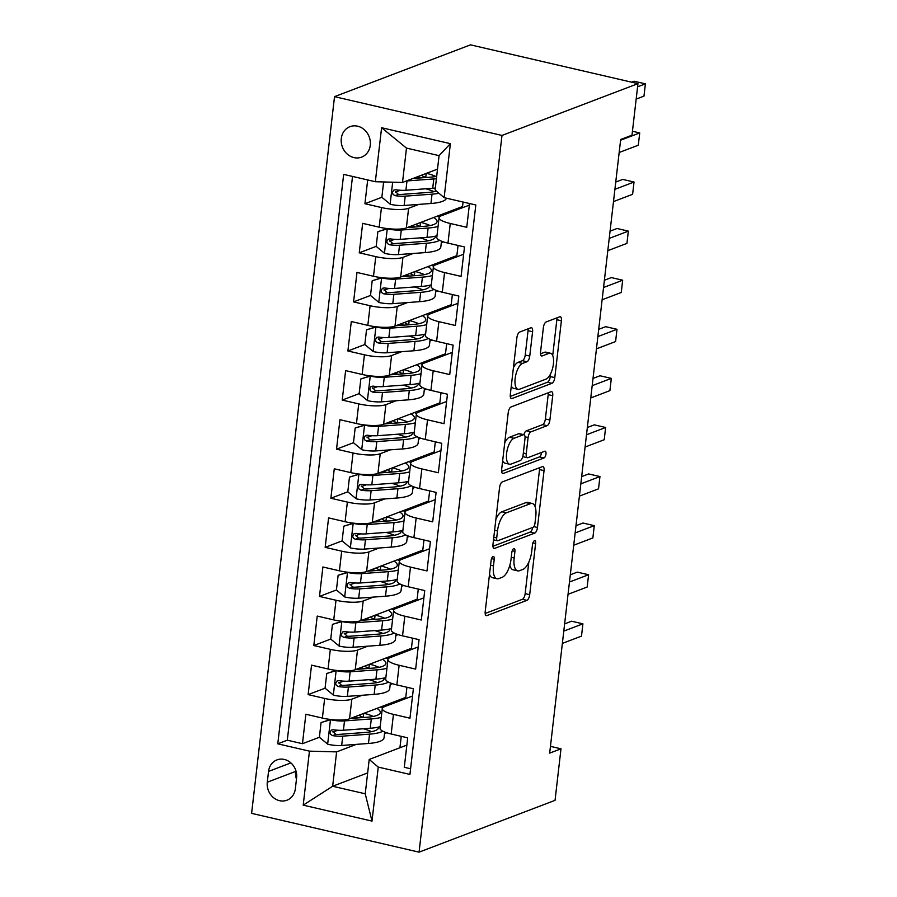 <?xml version="1.0" encoding="UTF-8"?>
<svg xmlns="http://www.w3.org/2000/svg" width="897" height="897" viewBox="0 0 897 897"><rect width="100%" height="100%" fill="white"/><g stroke="black" fill="none" stroke-linecap="round" stroke-linejoin="round"><path stroke-width="1.35" d="M493.07 556.476A3.498 1.435 103 0 0 491.119 560.446L485.199 611.642A5.001 2.052 103 0 0 486.297 615.656A5.001 2.052 103 0 0 486.869 615.611L526.909 600.351A5.001 2.052 103 0 0 529.69 594.689L535.61 543.492A3.498 1.435 103 0 0 534.847 540.678A3.498 1.435 103 0 0 534.444 540.712A3.498 1.435 103 0 0 532.504 544.681L531.73 551.307A16 6.559 103 0 1 522.828 569.438L519.498 570.705A16 6.559 103 0 1 517.67 570.873A16 6.559 103 0 1 514.16 558.001L514.923 551.375A3.498 1.435 103 0 0 514.16 548.56A3.498 1.435 103 0 0 513.757 548.594A3.498 1.435 103 0 0 511.817 552.563L511.043 559.19A16 6.559 103 0 1 502.141 577.32L498.81 578.587A16 6.559 103 0 1 496.983 578.756A16 6.559 103 0 1 493.473 565.884L494.236 559.257A3.498 1.435 103 0 0 493.473 556.443A3.498 1.435 103 0 0 493.07 556.476M341.297 138.553A16.303 14.33 -110.9 0 0 347.027 153.88A16.303 14.33 -110.9 0 0 361.581 157.132A16.303 14.33 -110.9 0 0 370.27 145.258A16.303 14.33 -110.9 0 0 364.541 129.919A16.303 14.33 -110.9 0 0 349.976 126.668A16.303 14.33 -110.9 0 0 341.297 138.553M532.583 331.733A5.001 2.052 103 0 0 531.484 327.708A5.001 2.052 103 0 0 530.912 327.764L519.677 332.047A5.001 2.052 103 0 0 516.896 337.709L510.315 394.568A5.001 2.052 103 0 0 511.413 398.593A5.001 2.052 103 0 0 511.985 398.537L552.025 383.288A5.001 2.052 103 0 0 554.806 377.615L561.387 320.756A5.001 2.052 103 0 0 560.289 316.742A5.001 2.052 103 0 0 559.717 316.787L546.15 321.956A5.001 2.052 103 0 0 543.369 327.629L540.555 351.96A5.001 2.052 103 0 0 541.642 355.986A5.001 2.052 103 0 0 542.214 355.93L548.942 353.362A13.377 5.483 103 0 1 550.478 353.227A13.377 5.483 103 0 1 553.157 365.729A13.377 5.483 103 0 1 545.959 379.139L519.61 389.186A13.377 5.483 103 0 1 518.074 389.32A13.377 5.483 103 0 1 515.394 376.818A13.377 5.483 103 0 1 522.592 363.408L526.976 361.738A5.001 2.052 103 0 0 529.757 356.064L532.583 331.733L528.053 330.69A5.001 2.052 103 0 0 528.086 328.84M419.067 852.15L555.041 800.348L560.995 748.804L549.67 753.121L620.668 139.506L631.993 135.189L637.958 83.645L501.984 135.447L419.067 852.15L251.609 813.355L334.525 96.652L501.984 135.447M502.342 481.902A5.001 2.052 103 0 0 499.562 487.564L492.98 544.423A5.001 2.052 103 0 0 494.079 548.448A5.001 2.052 103 0 0 494.639 548.392L534.69 533.132A5.001 2.052 103 0 0 537.471 527.47L544.042 470.611A5.001 2.052 103 0 0 542.954 466.586A5.001 2.052 103 0 0 542.382 466.642L502.342 481.902M501.647 469.49L508.229 412.631A5.001 2.052 103 0 1 511.01 406.969L551.05 391.72A5.001 2.052 103 0 1 551.621 391.664A5.001 2.052 103 0 1 552.72 395.689L549.895 420.02A5.001 2.052 103 0 1 547.114 425.683L530.878 431.872A5.001 2.052 103 0 0 528.098 437.534L526.225 453.68A5.001 2.052 103 0 0 527.324 457.705A5.001 2.052 103 0 0 527.896 457.649L544.804 451.213A3.498 1.435 103 0 1 545.197 451.169A3.498 1.435 103 0 1 545.903 454.443A3.498 1.435 103 0 1 544.019 457.952L503.318 473.47A5.001 2.052 103 0 1 502.746 473.515A5.001 2.052 103 0 1 501.647 469.49M367.68 179.938L364.933 203.72L381.864 197.273L390.341 204.303A13.5 3.274 6.6 0 0 404.143 205.48L430.952 203.496A38.963 9.441 6.6 0 0 446.437 198.181M400.286 190.242L395.476 192.081M418.854 204.381L408.617 208.283A20.373 4.934 -173.4 0 1 381.449 207.543L379.184 227.176L362.657 223.353L359.248 252.808L376.179 246.361M394.613 239.331L389.803 241.17M413.169 253.481L402.944 257.372A20.373 4.934 -173.4 0 1 375.776 256.632L373.5 276.265L356.984 272.441L353.575 301.897L370.506 295.449M388.928 288.43L384.118 290.258M407.496 302.569L397.259 306.46A20.373 4.934 -173.4 0 1 370.091 305.72L367.826 325.364L351.299 321.53L347.89 350.985L364.821 344.538L373.309 351.579A13.5 3.274 6.6 0 0 387.1 352.745L413.909 350.761A38.963 9.441 6.6 0 0 429.461 345.11L430.134 339.335M383.254 337.519L378.444 339.346M401.811 351.658L391.585 355.548A20.373 4.934 -173.4 0 1 364.417 354.808L362.141 374.453L345.625 370.618L342.217 400.073L359.148 393.626M377.57 386.607L372.76 388.435M396.138 400.746L385.901 404.637A20.373 4.934 -173.4 0 1 358.733 403.897L356.457 423.541L339.941 419.706L336.532 449.162L353.463 442.714L361.94 449.756A13.5 3.274 6.6 0 0 375.742 450.922L402.551 448.937A38.963 9.441 6.6 0 0 418.103 443.286L418.776 437.512M371.885 435.695L367.086 437.523M390.453 449.834L380.227 453.736A20.373 4.934 -173.4 0 1 353.048 452.996L350.783 472.629L334.267 468.795L330.858 498.25L347.778 491.803M366.211 484.784L361.401 486.611M384.768 498.923L374.542 502.825A20.373 4.934 -173.4 0 1 347.374 502.085L345.098 521.718L328.582 517.894L325.174 547.338L342.105 540.891M360.527 533.872L355.717 535.7M379.095 548.011L368.858 551.913A20.373 4.934 -173.4 0 1 341.69 551.173L339.425 570.806L322.898 566.982L319.489 596.438L336.42 589.979L344.908 597.021A13.5 3.274 6.6 0 0 358.699 598.187L385.508 596.202A38.963 9.441 6.6 0 0 401.071 590.551L401.733 584.777M354.853 582.96L350.043 584.788M373.41 597.099L363.184 601.001A20.373 4.934 -173.4 0 1 336.016 600.261L333.74 619.894L317.224 616.071L313.815 645.526L330.746 639.068M349.168 632.049L344.358 633.887M367.736 646.188L357.499 650.09A20.373 4.934 -173.4 0 1 330.331 649.35L328.067 668.983L311.539 665.159L308.131 694.614L324.658 698.438A20.373 4.934 6.6 0 0 351.826 699.178L362.052 695.276M343.495 681.137L338.685 682.976M336.88 670.463L326.766 673.468L325.062 688.19L308.131 694.614M410.591 768.751L404.289 767.294L407.698 737.839L391.17 734.004A20.373 4.934 6.6 0 1 380.003 728.218L382.279 708.574A20.373 4.934 6.6 0 0 393.447 714.371L409.963 718.194L413.371 688.75L396.855 684.916A20.373 4.934 6.6 0 1 385.688 679.119L387.953 659.486A20.373 4.934 -173.4 0 1 390.094 657.636L418.215 646.916M387.953 659.486A20.373 4.934 -173.4 0 0 399.131 665.282L415.647 669.106L419.056 639.662L402.54 635.827A20.373 4.934 6.6 0 1 391.361 630.03L393.637 610.397A20.373 4.934 -173.4 0 1 395.768 608.547L423.9 597.828M393.637 610.397A20.373 4.934 -173.4 0 0 404.805 616.194L421.332 620.018L424.73 590.562L408.213 586.739A20.373 4.934 6.6 0 1 397.046 580.942L399.311 561.309A20.373 4.934 -173.4 0 1 401.452 559.459L429.573 548.74M399.311 561.309A20.373 4.934 -173.4 0 0 410.49 567.106L427.006 570.929L430.414 541.474L413.898 537.651A20.373 4.934 6.6 0 1 402.719 531.854L404.995 512.221A20.373 4.934 -173.4 0 1 407.126 510.371L435.258 499.651M404.995 512.221A20.373 4.934 -173.4 0 0 416.163 518.018L432.69 521.841L436.099 492.386L419.572 488.562A20.373 4.934 6.6 0 1 408.404 482.765L410.669 463.132A20.373 4.934 -173.4 0 1 412.811 461.282L440.932 450.563M410.669 463.132A20.373 4.934 -173.4 0 0 421.848 468.929L438.364 472.753L441.773 443.297L425.256 439.474A20.373 4.934 6.6 0 1 414.078 433.677L416.354 414.044A20.373 4.934 -173.4 0 1 418.484 412.194L446.616 401.475M416.354 414.044A20.373 4.934 -173.4 0 0 427.521 419.841L444.049 423.664L447.457 394.209L430.93 390.386A20.373 4.934 6.6 0 1 419.762 384.589L422.038 364.956A20.373 4.934 -173.4 0 1 424.169 363.106L452.29 352.386M422.038 364.956A20.373 4.934 -173.4 0 0 433.206 370.753L449.722 374.576L453.131 345.121L436.615 341.297A20.373 4.934 6.6 0 1 425.436 335.5L427.712 315.867A20.373 4.934 -173.4 0 1 429.842 314.006L457.975 303.298M427.712 315.867A20.373 4.934 -173.4 0 0 438.891 321.653L455.407 325.488L458.816 296.032L442.299 292.209A20.373 4.934 6.6 0 1 431.121 286.412L433.397 266.779A20.373 4.934 -173.4 0 1 435.527 264.918L463.648 254.21M433.397 266.779A20.373 4.934 -173.4 0 0 444.564 272.565L461.08 276.399L464.489 246.944L447.973 243.121A20.373 4.934 6.6 0 1 436.805 237.324L439.07 217.679A20.373 4.934 -173.4 0 1 441.212 215.829L469.333 205.121M379.184 227.176A20.373 4.934 6.6 0 0 406.352 227.916L462.549 206.512L463.065 202.038M373.5 276.265A20.373 4.934 6.6 0 0 400.667 277.005L456.876 255.6L458.042 245.453M441.313 242.751L443.555 241.898M367.826 325.364A20.373 4.934 6.6 0 0 394.994 326.093L451.191 304.688L452.368 294.541M435.628 291.85L437.882 290.987M362.141 374.453A20.373 4.934 6.6 0 0 389.309 375.193L445.506 353.777L446.684 343.629M429.943 340.938L432.197 340.075M356.457 423.541A20.373 4.934 6.6 0 0 383.624 424.281L439.833 402.865L441.01 392.718M424.27 390.027L426.512 389.163M350.783 472.629A20.373 4.934 6.6 0 0 377.951 473.369L434.148 451.953L435.325 441.806M418.585 439.115L420.839 438.252M345.098 521.718A20.373 4.934 6.6 0 0 372.266 522.458L428.474 501.042L429.652 490.894M412.912 488.203L415.154 487.34M339.425 570.806A20.373 4.934 6.6 0 0 366.593 571.546L422.79 550.13L423.967 539.983M407.227 537.292L409.481 536.44M333.74 619.894A20.373 4.934 6.6 0 0 360.908 620.634L417.116 599.218L418.282 589.071M401.553 586.38L403.796 585.528M328.067 668.983A20.373 4.934 6.6 0 0 355.234 669.723L411.431 648.307L412.609 638.159M395.869 635.468L398.122 634.616M295.348 788.71L296.604 777.912A15.787 13.881 -110.9 0 0 291.054 763.055A15.787 13.881 -110.9 0 0 276.949 759.905A15.787 13.881 -110.9 0 0 268.539 771.409L267.295 782.218A15.787 13.881 -110.9 0 0 272.834 797.074A15.787 13.881 -110.9 0 0 286.939 800.214A15.787 13.881 -110.9 0 0 295.348 788.71M375.338 181.721L381.595 127.722L450.384 143.655L444.138 197.654L435.101 190.007L439.07 155.641L406.487 148.095L402.506 182.461L375.338 181.721L343.663 174.377L277.778 743.815L309.454 751.148L336.622 751.888L356.378 744.364M444.138 197.654L475.814 204.987L409.929 774.425L378.254 767.092L371.997 821.091L303.208 805.147L309.454 751.148M390.184 684.557L392.438 683.705M352.521 176.429L287.298 740.193L302.457 743.703L305.866 714.247L322.382 718.071A20.373 4.934 6.6 0 0 349.55 718.811L405.758 697.395L406.924 687.248M412.53 696.005L384.409 706.724A20.373 4.934 6.6 0 0 382.279 708.574M439.07 217.679A20.373 4.934 -173.4 0 0 450.249 223.476L466.765 227.311L469.512 203.529M330.331 649.35L313.815 645.526M336.016 600.261L319.489 596.438M341.69 551.173L325.174 547.338M347.374 502.085L330.858 498.25M353.048 452.996L336.532 449.162M358.733 403.897L342.217 400.073M364.417 354.808L347.89 350.985M370.091 305.72L353.575 301.897M375.776 256.632L359.248 252.808M381.449 207.543L364.933 203.72M402.506 182.461L437.512 169.118M384.51 733.645L386.753 732.793M336.622 751.888L332.652 786.254L365.236 793.8L369.216 759.445L378.254 767.092M367.647 772.922L332.652 786.254L303.208 805.147M401.251 736.336L399.927 747.739M406.857 745.104L369.216 759.445M637.958 83.645L470.499 44.85L334.525 96.652M560.995 748.804L550.455 746.36M461.921 207.936L462.067 206.691M456.237 257.035L456.382 255.78M450.563 306.124L450.709 304.868M444.878 355.212L445.024 353.956M439.205 404.3L439.351 403.045M433.52 453.389L433.666 452.144M427.847 502.477L427.981 501.232M422.162 551.565L422.308 550.321M416.477 600.654L416.623 599.409M410.804 649.742L410.949 648.497M405.119 698.83L405.265 697.586M363.274 717.275L363.722 713.418M386.372 732.658L384.566 733.152M384.891 733.219L385.015 732.176M388.121 705.311L388.266 704.055M337.81 730.225L333 732.064M331.195 719.562L321.081 722.556L319.377 737.278L302.457 743.703M287.298 740.193L277.778 743.815M392.045 683.57L390.576 684.131L390.7 683.088M393.805 656.223L393.951 654.967M368.947 668.187L369.396 664.329M397.73 634.482L395.925 634.975M374.632 619.098L375.081 615.241M396.261 635.042L396.373 633.988M399.49 607.134L399.625 605.879M403.415 585.393L401.609 585.876M380.317 570.01L380.754 566.142M401.934 585.954L402.058 584.9M405.164 558.046L405.309 556.79M409.088 536.305L407.283 536.787M385.99 520.922L386.439 517.053M407.619 536.866L407.743 535.812M410.848 508.958L410.994 507.702M414.773 487.217L412.968 487.699M391.675 471.833L392.124 467.965M413.293 487.777L413.416 486.723M416.522 459.858L416.668 458.614M420.446 438.128L418.641 438.611M397.349 422.745L397.797 418.877M418.977 438.689L419.101 437.635M422.207 410.77L422.352 409.525M426.131 389.04L424.326 389.522M403.033 373.657L403.482 369.788M424.651 389.601L424.774 388.547M427.88 361.682L428.026 360.437M431.805 339.952L430.011 340.434M408.707 324.557L409.155 320.7M430.336 340.512L430.459 339.458M433.565 312.593L433.711 311.349M437.489 290.863L435.684 291.346M414.392 275.469L414.84 271.612M436.009 291.424L436.133 290.37M439.25 263.505L439.384 262.26M443.163 241.775L441.369 242.257M420.076 226.38L420.514 222.523M441.694 242.336L441.817 241.282M444.923 214.417L445.069 213.172M425.75 177.292L426.198 173.435M365.236 793.8L371.997 821.091M381.595 127.722L406.487 148.095M450.384 143.655L439.07 155.641M295.752 770.288L295.618 771.42A15.787 13.881 -110.9 0 0 296.47 779.044M489.527 574.282A16 6.559 103 0 0 492.453 577.702L496.983 578.756M509.866 565.144A16 6.559 103 0 0 513.14 569.819L517.67 570.873M485.165 613.481L522.379 599.308A5.001 2.052 103 0 0 525.16 593.635L528.815 562.094M535.195 506.917L539.523 469.568A5.001 2.052 103 0 0 539.557 467.718M492.935 546.273L530.161 532.089A5.001 2.052 103 0 0 532.784 527.414M496.703 537.931A3.498 1.435 103 0 0 497.476 540.745A3.498 1.435 103 0 0 497.869 540.712L533.02 527.324A3.498 1.435 103 0 0 534.971 523.355L535.778 516.369A16 6.559 103 0 0 532.269 503.497A16 6.559 103 0 0 530.441 503.666L506.413 512.815A16 6.559 103 0 0 497.51 530.946L496.703 537.931L493.81 537.258M532.269 503.497L527.739 502.443A16 6.559 103 0 0 525.911 502.612L530.441 503.666M495.906 519.116A16 6.559 103 0 1 501.894 511.772L525.911 502.612M504.719 442.905A13.377 5.483 103 0 1 509.507 437.243L514.026 438.297A13.377 5.483 103 0 0 506.839 451.707A13.377 5.483 103 0 0 509.518 464.209A13.377 5.483 103 0 0 511.043 464.074L520.338 460.531A5.001 2.052 103 0 0 523.119 454.869L524.98 438.723A5.001 2.052 103 0 0 523.882 434.697A5.001 2.052 103 0 1 526.348 430.829L542.595 424.64A5.001 2.052 103 0 0 545.376 418.966L548.19 394.635A5.001 2.052 103 0 0 548.224 392.785M522.772 456.651A5.001 2.052 103 0 0 522.805 456.651L527.324 457.705M501.614 471.34L539.501 456.909A3.498 1.435 103 0 0 541.485 452.469M502.668 460.654A13.377 5.483 103 0 0 504.989 463.166L509.518 464.209M509.507 437.243L518.791 433.711A5.001 2.052 103 0 1 519.363 433.655L523.882 434.697A5.001 2.052 103 0 0 523.321 434.753L514.026 438.297M513.42 367.725A13.377 5.483 103 0 1 518.062 362.354L522.458 360.684A5.001 2.052 103 0 0 525.238 355.021L528.053 330.69M511.312 385.979A13.377 5.483 103 0 0 513.555 388.278L518.074 389.32M550.478 353.227L545.948 352.173A13.377 5.483 103 0 0 544.423 352.319L548.942 353.362M540.51 353.81L544.423 352.319M552.709 355.526L556.858 319.713A5.001 2.052 103 0 0 556.891 317.863M510.281 396.418L547.495 382.234A5.001 2.052 103 0 0 550.276 376.572L550.601 373.78M319.377 737.278L327.865 744.286A13.5 3.274 6.6 0 0 341.667 745.463L368.465 743.467A38.963 9.441 6.6 0 0 384.028 737.816L384.69 732.042M371.582 731.649A32.348 7.838 6.6 0 0 363.319 728.768M330.701 719.742A13.5 3.274 6.6 0 0 344.504 720.919L371.313 718.923A38.963 9.441 6.6 0 0 381.259 717.331M382.425 708.103A38.963 9.441 6.6 0 0 380.418 707.049M350.48 718.452L367.378 717.208A32.348 7.838 6.6 0 0 380.294 712.51A32.348 7.838 6.6 0 0 376.897 708.395M321.081 722.556L330.657 719.495M562.363 643.396L581.503 636.108L582.915 623.83L571.602 621.206L564.628 623.875M359.26 715.111A9.419 2.287 6.6 0 0 363.969 717.454M358.419 717.869A16.045 3.891 -173.4 0 1 355.234 716.647M380.182 726.648A38.963 9.441 -173.4 0 1 370.226 728.252L343.428 730.236A13.5 3.274 -173.4 0 1 333.303 729.754L331.329 730.08L329.961 732.479L330.567 734.396L332.619 735.641A13.5 3.274 6.6 0 0 342.744 736.134L369.553 734.15A38.963 9.441 6.6 0 0 382.828 731.201M378.5 727.097A32.348 7.838 -173.4 0 1 378.534 727.725A32.348 7.838 -173.4 0 1 365.617 732.423L338.808 734.408A6.873 1.671 -173.4 0 1 335.882 734.396L332.922 731.47M373.343 716.434A32.348 7.838 6.6 0 0 364.07 713.283M582.915 623.83L563.787 631.118M325.062 688.19L333.549 695.197A13.5 3.274 6.6 0 0 347.341 696.364L374.15 694.379A38.963 9.441 6.6 0 0 389.702 688.728L390.374 682.953M377.256 682.561A32.348 7.838 6.6 0 0 368.992 679.679M336.386 670.653A13.5 3.274 6.6 0 0 350.178 671.819L376.987 669.835A38.963 9.441 6.6 0 0 386.943 668.231M388.109 659.015A38.963 9.441 6.6 0 0 386.102 657.961M356.165 669.364L373.051 668.119A32.348 7.838 6.6 0 0 385.968 663.421A32.348 7.838 6.6 0 0 382.582 659.306M326.766 673.468L336.341 670.407M568.048 594.307L587.176 587.019L588.6 574.742L577.287 572.118L570.301 574.786M364.944 666.023A9.419 2.287 6.6 0 0 369.642 668.366M364.104 668.781A16.045 3.891 -173.4 0 1 360.919 667.559M385.867 677.56A38.963 9.441 -173.4 0 1 375.91 679.164L349.101 681.148A13.5 3.274 -173.4 0 1 338.976 680.666L337.014 680.991L335.635 683.391L336.24 685.308L338.292 686.553A13.5 3.274 6.6 0 0 348.417 687.046L375.226 685.061A38.963 9.441 6.6 0 0 388.513 682.101M384.174 678.009A32.348 7.838 -173.4 0 1 384.208 678.637A32.348 7.838 -173.4 0 1 371.291 683.335L344.493 685.319A6.873 1.671 -173.4 0 1 341.555 685.308L338.606 682.382M379.027 667.346A32.348 7.838 6.6 0 0 369.755 664.195M588.6 574.742L569.46 582.03M342.553 621.374L332.439 624.379L330.735 639.101L339.223 646.109A13.5 3.274 6.6 0 0 353.026 647.275L379.835 645.291A38.963 9.441 6.6 0 0 395.386 639.639L396.059 633.865M382.941 633.473A32.348 7.838 6.6 0 0 374.677 630.591M342.06 621.565A13.5 3.274 6.6 0 0 355.862 622.731L382.671 620.746A38.963 9.441 6.6 0 0 392.617 619.143M393.794 609.926A38.963 9.441 6.6 0 0 391.776 608.872M361.839 620.276L378.736 619.031A32.348 7.838 6.6 0 0 391.653 614.333A32.348 7.838 6.6 0 0 388.255 610.218M332.439 624.379L342.015 621.318M573.721 545.219L592.861 537.931L594.274 525.653L582.96 523.029L575.986 525.687M370.629 616.934A9.419 2.287 6.6 0 0 375.327 619.278M369.777 619.692A16.045 3.891 -173.4 0 1 366.604 618.47M391.541 628.472A38.963 9.441 -173.4 0 1 381.595 630.075L354.786 632.06A13.5 3.274 -173.4 0 1 344.661 631.578L342.688 631.903L341.32 634.302L341.925 636.22L343.977 637.464A13.5 3.274 6.6 0 0 354.102 637.958L380.911 635.962A38.963 9.441 6.6 0 0 394.187 633.013M389.859 628.909A32.348 7.838 -173.4 0 1 389.892 629.548A32.348 7.838 -173.4 0 1 376.975 634.246L350.166 636.231A6.873 1.671 -173.4 0 1 347.24 636.22L344.28 633.282M384.701 618.257A32.348 7.838 6.6 0 0 375.428 615.107M594.274 525.653L575.145 532.941M388.625 584.384A32.348 7.838 6.6 0 0 380.362 581.503M348.238 572.286L347.744 572.477A13.5 3.274 6.6 0 0 361.536 573.643L388.345 571.658A38.963 9.441 6.6 0 0 398.302 570.055M399.468 560.838A38.963 9.441 6.6 0 0 397.461 559.784M367.523 571.187L384.421 569.943A32.348 7.838 6.6 0 0 397.326 565.245A32.348 7.838 6.6 0 0 393.94 561.13M347.744 572.477L338.124 575.291L336.42 590.013M338.124 575.291L347.7 572.23M579.406 496.131L598.534 488.831L599.958 476.565L588.645 473.941L581.66 476.599M376.303 567.846A9.419 2.287 6.6 0 0 381.001 570.189M375.462 570.604A16.045 3.891 -173.4 0 1 372.277 569.382M397.225 579.384A38.963 9.441 -173.4 0 1 387.269 580.987L360.459 582.972A13.5 3.274 -173.4 0 1 350.335 582.478L348.372 582.815L347.004 585.214L347.599 587.131L349.662 588.376A13.5 3.274 6.6 0 0 359.775 588.858L386.585 586.873A38.963 9.441 6.6 0 0 399.871 583.925M395.532 579.821A32.348 7.838 -173.4 0 1 395.566 580.46A32.348 7.838 -173.4 0 1 382.649 585.158L355.851 587.143A6.873 1.671 -173.4 0 1 352.913 587.131L349.965 584.194M390.386 569.169A32.348 7.838 6.6 0 0 381.113 566.007M599.958 476.565L580.819 483.853M353.911 523.198L343.809 526.203L342.105 540.925L350.581 547.932A13.5 3.274 6.6 0 0 364.384 549.099L391.193 547.114A38.963 9.441 6.6 0 0 406.745 541.463L407.417 535.688M394.299 535.296A32.348 7.838 6.6 0 0 386.035 532.414M353.429 523.388A13.5 3.274 6.6 0 0 367.221 524.554L394.03 522.57A38.963 9.441 6.6 0 0 403.986 520.966M405.152 511.75A38.963 9.441 6.6 0 0 403.134 510.696M373.208 522.099L390.094 520.854A32.348 7.838 6.6 0 0 403.011 516.156A32.348 7.838 6.6 0 0 399.613 512.041M343.809 526.203L353.384 523.142M585.079 447.042L604.219 439.743L605.632 427.477L594.319 424.853L587.344 427.51M381.987 518.758A9.419 2.287 6.6 0 0 386.685 521.101M381.135 521.516A16.045 3.891 -173.4 0 1 377.962 520.294M402.899 530.295A38.963 9.441 -173.4 0 1 392.953 531.899L366.144 533.883A13.5 3.274 -173.4 0 1 356.019 533.39L354.046 533.726L352.678 536.126L353.283 538.043L355.335 539.288A13.5 3.274 6.6 0 0 365.46 539.77L392.269 537.785A38.963 9.441 6.6 0 0 405.556 534.836M401.217 530.732A32.348 7.838 -173.4 0 1 401.251 531.372A32.348 7.838 -173.4 0 1 388.334 536.07L361.525 538.054A6.873 1.671 -173.4 0 1 358.598 538.043L355.649 535.105M396.059 520.081A32.348 7.838 6.6 0 0 386.798 516.919M605.632 427.477L586.503 434.765M359.596 474.109L349.482 477.114L347.778 491.836L356.266 498.844A13.5 3.274 6.6 0 0 370.057 500.01L396.866 498.026A38.963 9.441 6.6 0 0 412.429 492.375L413.091 486.6M399.984 486.208A32.348 7.838 6.6 0 0 391.72 483.315M359.103 474.3A13.5 3.274 6.6 0 0 372.905 475.466L399.703 473.481A38.963 9.441 6.6 0 0 409.66 471.878M410.826 462.661A38.963 9.441 6.6 0 0 408.819 461.607M378.882 473.011L395.779 471.755A32.348 7.838 6.6 0 0 408.684 467.068A32.348 7.838 6.6 0 0 405.298 462.942M349.482 477.114L359.058 474.053M590.764 397.943L609.893 390.655L611.317 378.388L600.003 375.765L593.018 378.422M387.661 469.669A9.419 2.287 6.6 0 0 392.359 472.013M386.82 472.427A16.045 3.891 -173.4 0 1 383.636 471.194M408.584 481.207A38.963 9.441 -173.4 0 1 398.627 482.81L371.818 484.795A13.5 3.274 -173.4 0 1 361.704 484.302L359.731 484.627L358.363 487.037L358.957 488.955L361.02 490.199A13.5 3.274 6.6 0 0 371.145 490.681L397.943 488.697A38.963 9.441 6.6 0 0 411.23 485.748M406.902 481.644A32.348 7.838 -173.4 0 1 406.924 482.283A32.348 7.838 -173.4 0 1 394.018 486.981L367.209 488.966A6.873 1.671 -173.4 0 1 364.283 488.955L361.323 486.017M401.744 470.992A32.348 7.838 6.6 0 0 392.471 467.83M611.317 378.388L592.188 385.676M405.657 437.119A32.348 7.838 6.6 0 0 397.393 434.226M365.27 425.021L364.787 425.212A13.5 3.274 6.6 0 0 378.579 426.378L405.388 424.393A38.963 9.441 6.6 0 0 415.345 422.79M416.511 413.573A38.963 9.441 6.6 0 0 414.492 412.519M384.566 423.922L401.452 422.666A32.348 7.838 6.6 0 0 414.369 417.98A32.348 7.838 6.6 0 0 410.983 413.853M364.787 425.212L355.167 428.026L353.463 442.748M355.167 428.026L364.743 424.965M596.438 348.855L615.577 341.566L617.001 329.3L605.677 326.676L598.703 329.334M393.346 420.581A9.419 2.287 6.6 0 0 398.044 422.924M392.505 423.328A16.045 3.891 -173.4 0 1 389.32 422.106M414.257 432.119A38.963 9.441 -173.4 0 1 404.312 433.722L377.502 435.707A13.5 3.274 -173.4 0 1 367.378 435.213L365.404 435.538L364.036 437.949L364.642 439.855L366.694 441.111A13.5 3.274 6.6 0 0 376.818 441.593L403.628 439.608A38.963 9.441 6.6 0 0 416.914 436.66M412.575 432.556A32.348 7.838 -173.4 0 1 412.609 433.195A32.348 7.838 -173.4 0 1 399.692 437.893L372.883 439.878A6.873 1.671 -173.4 0 1 369.956 439.866L367.008 436.929M407.417 421.904A32.348 7.838 6.6 0 0 398.156 418.742M617.001 329.3L597.862 336.588M370.954 375.933L360.841 378.926L359.136 393.66L367.624 400.667A13.5 3.274 6.6 0 0 381.416 401.834L408.225 399.849A38.963 9.441 6.6 0 0 423.788 394.198L424.449 388.423M411.342 388.031A32.348 7.838 6.6 0 0 403.078 385.138M370.461 376.123A13.5 3.274 6.6 0 0 384.264 377.289L411.073 375.305A38.963 9.441 6.6 0 0 421.018 373.701M422.184 364.474A38.963 9.441 6.6 0 0 420.177 363.431M390.24 374.834L407.137 373.578A32.348 7.838 6.6 0 0 420.043 368.891A32.348 7.838 6.6 0 0 416.657 364.765M360.841 378.926L370.416 375.865M602.122 299.766L621.262 292.478L622.675 280.212L611.362 277.588L604.387 280.245M399.019 371.493A9.419 2.287 6.6 0 0 403.728 373.836M398.178 374.24A16.045 3.891 -173.4 0 1 394.994 373.017M419.942 383.03A38.963 9.441 -173.4 0 1 409.985 384.634L383.176 386.618A13.5 3.274 -173.4 0 1 373.062 386.125L371.089 386.45L369.721 388.861L370.326 390.767L372.378 392.011A13.5 3.274 6.6 0 0 382.503 392.505L409.312 390.52A38.963 9.441 6.6 0 0 422.588 387.571M418.26 383.468A32.348 7.838 -173.4 0 1 418.282 384.107A32.348 7.838 -173.4 0 1 405.377 388.793L378.568 390.789A6.873 1.671 -173.4 0 1 375.641 390.778L372.681 387.84M413.102 372.804A32.348 7.838 6.6 0 0 403.829 369.654M622.675 280.212L603.546 287.5M417.015 338.943A32.348 7.838 6.6 0 0 408.752 336.05M376.628 326.844L376.146 327.035A13.5 3.274 6.6 0 0 389.937 328.201L416.746 326.216A38.963 9.441 6.6 0 0 426.703 324.613M427.869 315.385A38.963 9.441 6.6 0 0 425.862 314.342M395.925 325.746L412.811 324.49A32.348 7.838 6.6 0 0 425.727 319.803A32.348 7.838 6.6 0 0 422.341 315.677M376.146 327.035L366.525 329.838L364.821 344.571M366.525 329.838L376.101 326.777M607.807 250.678L626.936 243.39L628.36 231.123L617.046 228.5L610.061 231.157M404.704 322.393A9.419 2.287 6.6 0 0 409.402 324.748M403.863 325.151A16.045 3.891 -173.4 0 1 400.679 323.929M425.627 333.942A38.963 9.441 -173.4 0 1 415.67 335.545L388.861 337.53A13.5 3.274 -173.4 0 1 378.736 337.037L376.762 337.362L375.395 339.761L376 341.679L378.052 342.923A13.5 3.274 6.6 0 0 388.177 343.416L414.986 341.432A38.963 9.441 6.6 0 0 428.273 338.483M423.933 334.379A32.348 7.838 -173.4 0 1 423.967 335.018A32.348 7.838 -173.4 0 1 411.05 339.705L384.241 341.69A6.873 1.671 -173.4 0 1 381.315 341.69L378.366 338.752M418.776 323.716A32.348 7.838 6.6 0 0 409.514 320.565M628.36 231.123L609.22 238.411M382.313 277.756L372.199 280.75L370.495 295.483L378.983 302.48A13.5 3.274 6.6 0 0 392.785 303.657L419.583 301.672A38.963 9.441 6.6 0 0 435.146 296.01L435.819 290.236M422.7 289.854A32.348 7.838 6.6 0 0 414.436 286.962M381.819 277.935A13.5 3.274 6.6 0 0 395.622 279.113L422.431 277.128A38.963 9.441 6.6 0 0 432.376 275.525M433.554 266.297A38.963 9.441 6.6 0 0 431.535 265.254M401.598 276.657L418.495 275.401A32.348 7.838 6.6 0 0 431.412 270.715A32.348 7.838 6.6 0 0 428.015 266.588M372.199 280.75L381.774 277.689M613.481 201.59L632.62 194.301L634.033 182.024L622.72 179.411L615.746 182.069M410.378 273.305A9.419 2.287 6.6 0 0 415.087 275.659M409.537 276.063A16.045 3.891 -173.4 0 1 406.352 274.841M431.3 284.854A38.963 9.441 -173.4 0 1 421.343 286.446L394.545 288.442A13.5 3.274 -173.4 0 1 384.421 287.948L382.447 288.273L381.079 290.673L381.685 292.59L383.737 293.835A13.5 3.274 6.6 0 0 393.861 294.328L420.671 292.344A38.963 9.441 6.6 0 0 433.946 289.395M429.618 285.291A32.348 7.838 -173.4 0 1 429.652 285.93A32.348 7.838 -173.4 0 1 416.735 290.617L389.926 292.601A6.873 1.671 -173.4 0 1 386.999 292.59L384.039 289.664M424.46 274.628A32.348 7.838 6.6 0 0 415.188 271.477M634.033 182.024L614.905 189.323M387.997 228.668L377.884 231.661L376.179 246.395L384.667 253.391A13.5 3.274 6.6 0 0 398.459 254.569L425.268 252.584A38.963 9.441 6.6 0 0 440.831 246.922L441.492 241.147M428.385 240.755A32.348 7.838 6.6 0 0 420.11 237.873M387.504 228.847A13.5 3.274 6.6 0 0 401.295 230.024L428.104 228.04A38.963 9.441 6.6 0 0 438.061 226.436M439.227 217.209A38.963 9.441 6.6 0 0 437.22 216.155M407.283 227.569L424.169 226.313A32.348 7.838 6.6 0 0 437.086 221.615A32.348 7.838 6.6 0 0 433.7 217.5M377.884 231.661L387.459 228.6M416.062 224.216A9.419 2.287 6.6 0 0 420.76 226.571M415.221 226.975A16.045 3.891 -173.4 0 1 412.037 225.752M436.985 235.754A38.963 9.441 -173.4 0 1 427.028 237.357L400.219 239.353A13.5 3.274 -173.4 0 1 390.094 238.86L388.132 239.185L386.753 241.585L387.358 243.502L389.421 244.746A13.5 3.274 6.6 0 0 399.535 245.24L426.344 243.255A38.963 9.441 6.6 0 0 439.631 240.306M435.292 236.203A32.348 7.838 -173.4 0 1 435.325 236.842A32.348 7.838 -173.4 0 1 422.409 241.528L395.611 243.513A6.873 1.671 -173.4 0 1 392.673 243.502L389.724 240.575M430.145 225.539A32.348 7.838 6.6 0 0 420.872 222.389M619.165 152.501L638.294 145.213L639.718 132.935L620.578 140.235M639.718 132.935L632.452 131.254M434.058 191.666A32.348 7.838 6.6 0 0 425.795 188.785M406.419 180.97A13.5 3.274 6.6 0 0 406.98 180.936L433.789 178.94A38.963 9.441 6.6 0 0 436.402 178.705M412.968 178.481L429.854 177.225A32.348 7.838 6.6 0 0 436.682 176.272M385.542 181.99L383.557 182.573L381.853 197.306M636.175 99.096L643.979 96.125L645.392 83.847L634.078 81.223L631.611 82.165M421.747 175.128A9.419 2.287 6.6 0 0 426.445 177.471M420.895 177.886A16.045 3.891 -173.4 0 1 417.722 176.664M435.325 188.034A38.963 9.441 -173.4 0 1 432.713 188.269L405.904 190.254A13.5 3.274 -173.4 0 1 395.779 189.772L393.805 190.097L392.438 192.496L393.043 194.414L395.095 195.658A13.5 3.274 6.6 0 0 405.22 196.151L432.029 194.167A38.963 9.441 6.6 0 0 438.969 193.281M436.391 191.106A32.348 7.838 -173.4 0 1 428.093 192.44L401.284 194.425A6.873 1.671 -173.4 0 1 398.358 194.414L395.409 191.487M435.819 176.451A32.348 7.838 6.6 0 0 426.546 173.3M645.392 83.847L637.599 86.818M383.557 182.573L385.116 181.979M408.617 208.283L406.352 227.916M402.944 257.372L400.667 277.005M397.259 306.46L394.994 326.093M391.585 355.548L389.309 375.193M385.901 404.637L383.624 424.281M380.227 453.736L377.951 473.369M374.542 502.825L372.266 522.458M368.858 551.913L366.593 571.546M363.184 601.001L360.908 620.634M357.499 650.09L355.234 669.723M351.826 699.178L349.55 718.811M393.447 714.371L391.17 734.004M450.249 223.476L447.973 243.121M444.564 272.565L442.299 292.209M438.891 321.653L436.615 341.297M433.206 370.753L430.93 390.386M427.521 419.841L425.256 439.474M421.848 468.929L419.572 488.562M416.163 518.018L413.898 537.651M410.49 567.106L408.213 586.739M404.805 616.194L402.54 635.827M399.131 665.282L396.855 684.916M324.658 698.438L322.382 718.071M295.618 771.42L267.295 782.218M290.886 762.899L268.539 771.409M490.569 565.211L493.473 565.884M512.232 550.747L514.923 551.375M511.256 557.329L514.16 558.001M532.919 542.864L535.61 543.492M525.16 593.635L529.69 594.689M522.379 599.308L526.909 600.351M485.804 615.364L486.869 615.611M491.545 558.629L494.236 559.257M539.523 469.568L544.042 470.611M533.816 526.629L537.471 527.47M530.161 532.089L534.69 533.132M493.585 548.145L494.639 548.392M501.894 511.772L506.413 512.815M494.617 530.273L497.51 530.946M548.19 394.635L552.72 395.689M545.376 418.966L549.895 420.02M542.595 424.64L547.114 425.683M526.348 430.829L530.878 431.872M525.014 436.828L528.098 437.534M523.332 453.007L526.225 453.68M539.501 456.909L544.019 457.952M502.253 473.224L503.318 473.47M518.791 433.711L523.321 434.753M525.238 355.021L529.757 356.064M522.458 360.684L526.976 361.738M518.062 362.354L522.592 363.408M541.16 355.683L542.214 355.93M556.858 319.713L561.387 320.756M550.276 376.572L554.806 377.615M547.495 382.234L552.025 383.288M510.92 398.29L511.985 398.537M330.466 719.82L327.652 744.118M360.146 714.774L360.011 715.941M369.553 734.15L368.465 743.467M371.313 718.923L370.226 728.252M342.744 736.134L341.667 745.463M344.504 720.919L343.428 730.236M335.882 734.396L332.619 735.641M336.14 670.721L333.336 695.029M365.83 665.686L365.696 666.852M375.226 685.061L374.15 694.379M376.987 669.835L375.91 679.164M348.417 687.046L347.341 696.364M350.178 671.819L349.101 681.148M341.555 685.308L338.292 686.553M341.824 621.632L339.01 645.93M371.504 616.598L371.369 617.764M380.911 635.962L379.835 645.291M382.671 620.746L381.595 630.075M354.102 637.958L353.026 647.275M355.862 622.731L354.786 632.06M347.24 636.22L343.977 637.464M347.498 572.544L344.695 596.841M377.188 567.509L377.054 568.676M386.585 586.873L385.508 596.202M388.345 571.658L387.269 580.987M359.775 588.858L358.699 598.187M361.536 573.643L360.459 582.972M352.913 587.131L349.662 588.376M353.183 523.456L350.368 547.753M382.862 518.421L382.727 519.587M392.269 537.785L391.193 547.114M394.03 522.57L392.953 531.899M365.46 539.77L364.384 549.099M367.221 524.554L366.144 533.883M358.598 538.043L355.335 539.288M358.867 474.367L356.053 498.665M388.547 469.333L388.412 470.499M397.943 488.697L396.866 498.026M399.703 473.481L398.627 482.81M371.145 490.681L370.057 500.01M372.905 475.466L371.818 484.795M364.283 488.955L361.02 490.199M364.541 425.279L361.726 449.576M394.22 420.245L394.086 421.411M403.628 439.608L402.551 448.937M405.388 424.393L404.312 433.722M376.818 441.593L375.742 450.922M378.579 426.378L377.502 435.707M369.956 439.866L366.694 441.111M370.226 376.191L367.411 400.488M399.905 371.156L399.77 372.322M409.312 390.52L408.225 399.849M411.073 375.305L409.985 384.634M382.503 392.505L381.416 401.834M384.264 377.289L383.176 386.618M375.641 390.778L372.378 392.011M375.899 327.102L373.096 351.4M405.59 322.057L405.455 323.234M414.986 341.432L413.909 350.761M416.746 326.216L415.67 335.545M388.177 343.416L387.1 352.745M389.937 328.201L388.861 337.53M381.315 341.69L378.052 342.923M381.584 278.014L378.769 302.311M411.263 272.968L411.129 274.146M420.671 292.344L419.583 301.672M422.431 277.128L421.343 286.446M393.861 294.328L392.785 303.657M395.622 279.113L394.545 288.442M386.999 292.59L383.737 293.835M387.257 228.926L384.454 253.223M416.948 223.88L416.813 225.057M426.344 243.255L425.268 252.584M428.104 228.04L427.028 237.357M399.535 245.24L398.459 254.569M401.295 230.024L400.219 239.353M392.673 243.502L389.421 244.746M392.673 182.192L390.128 204.135M422.622 174.792L422.487 175.958M432.029 194.167L430.952 203.496M433.789 178.94L432.713 188.269M405.22 196.151L404.143 205.48M406.98 180.936L405.904 190.254M398.358 194.414L395.095 195.658M493.507 539.837L497.476 540.745"/></g></svg>
